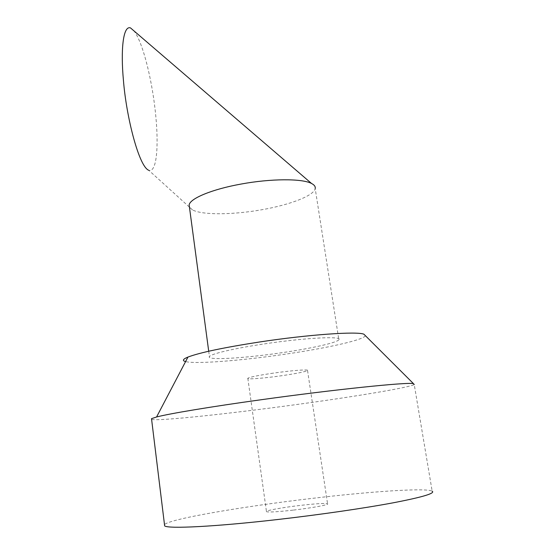 <?xml version="1.0" encoding="UTF-8"?>
<svg xmlns="http://www.w3.org/2000/svg" width="555" height="555" viewBox="0 0 555 555"><rect width="100%" height="100%" fill="white"/><g stroke="black" fill="none" stroke-linecap="round" stroke-linejoin="round"><path stroke-width="0.42" stroke-dasharray="2.77 2.08" d="M293.026 510.135C277.639 511.849 268.786 512.369 266.476 511.696C264.353 510.76 282.328 507.471 300.65 505.369C315.948 503.642 324.925 503.108 327.561 503.76C329.906 504.627 312 507.971 293.026 510.135M273.261 373.147C258.304 375.367 249.826 377.081 247.828 378.281C246.073 379.682 263.909 378.288 281.76 375.707C296.654 373.515 305.25 371.788 307.546 370.525C309.496 369.137 291.715 370.462 273.261 373.147M365.343 335.636C364.392 339.792 327.346 348.054 286.04 354.069C242.105 360.597 195.693 364.281 185.592 361.583M151.605 419.407C158.154 421.356 230.172 413.669 297.82 404.366C354.95 396.582 409.042 387.64 414.238 384.532L432.158 491.147C425.734 487.665 369.894 491.529 311.716 498.439C242.799 506.479 170.232 518.842 164.481 524.558M338.848 339.75C336.934 342.719 311.584 348.36 282.752 352.578C244.873 358.259 206.009 360.611 209.422 356.56C210.817 353.91 233.946 348.429 263.875 343.975C304.57 337.78 343.177 335.83 338.848 339.75L315.198 188.561C314.005 195.693 289.856 204.885 261.835 209.734C233.024 214.917 202.228 215.194 192.516 209.915L189.449 207.216M189.38 207.077L148.761 170.288C157.003 173.014 158.668 145.015 155.782 116.03C153 85.394 143.988 44.435 134.144 31.045M247.828 378.281L266.476 511.696M192.516 209.915L189.442 207.126M208.708 351.232L209.422 356.56M307.546 370.525L327.561 503.76"/><path stroke-width="0.83" d="M185.592 361.583C182.061 360.681 182.845 359.175 187.958 357.066C199.758 352.585 223.616 347.562 259.518 341.991C308.094 334.596 357.219 331.155 363.92 334.214L365.343 335.636M414.238 384.532L413.44 383.623C407.155 382.013 334.658 389.471 261.176 399.732C210.38 406.766 169.206 413.669 156.579 416.978L151.515 418.657L151.605 419.407M189.449 207.216L189.144 204.934C189.99 198.489 211.975 189.283 240.946 184.08C270.743 178.516 302.288 178.432 311.556 183.49C314.373 184.919 315.587 186.612 315.198 188.561M164.481 524.558L164.648 525.89C168.144 528.984 214.868 526.75 278.124 519.466C319.964 514.679 364.101 508.255 393.322 502.781C422.626 497.127 435.571 493.249 432.158 491.147M134.144 31.045L130.494 27.91C123.037 25.252 120.595 50.227 123.453 80.572C126.373 117.292 139.014 166.736 148.761 170.288M363.92 334.214L413.44 383.623M311.556 183.49L130.494 27.91M151.515 418.657L164.648 525.89M189.144 204.934L208.708 351.232M187.958 357.066L156.579 416.978"/></g></svg>
